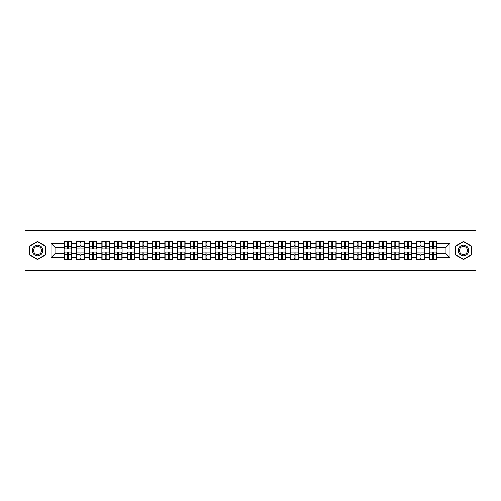 <?xml version="1.0" encoding="UTF-8"?>
<svg xmlns="http://www.w3.org/2000/svg" width="501" height="501" viewBox="0 0 501 501"><rect width="100%" height="100%" fill="white"/><g stroke="black" fill="none" stroke-linecap="round" stroke-linejoin="round"><path stroke-width="0.75" d="M451.896 270.678L475.95 270.678L475.95 230.322L451.896 230.322L451.896 270.678L49.104 270.678L49.104 230.322L25.05 230.322L25.05 270.678L49.104 270.678M451.896 230.322L49.104 230.322M446.003 253.487L446.003 247.513L436.922 247.513L436.922 253.487L446.003 253.487L450.042 257.52L450.042 243.48L436.922 243.48L436.922 241.382L429.257 241.382L429.257 247.513L424.328 247.513L424.328 253.487L429.257 253.487L429.257 247.513M450.042 257.52L436.922 257.52L436.922 259.618L429.257 259.618L429.257 257.52L424.328 257.52L424.328 259.618L416.663 259.618L416.663 257.52L411.741 257.52L411.741 259.618L404.069 259.618L404.069 257.52L399.147 257.52L399.147 259.618L391.475 259.618L391.475 257.52L386.553 257.52L386.553 259.618L378.888 259.618L378.888 257.52L373.959 257.52L373.959 259.618L366.294 259.618L366.294 257.52L361.371 257.52L361.371 259.618L353.7 259.618L353.7 257.52L348.777 257.52L348.777 259.618L341.106 259.618L341.106 257.52L336.184 257.52L336.184 259.618L328.518 259.618L328.518 257.52L323.59 257.52L323.59 259.618L315.924 259.618L315.924 257.52L311.002 257.52L311.002 259.618L303.33 259.618L303.33 257.52L298.408 257.52L298.408 259.618L290.737 259.618L290.737 257.52L285.814 257.52L285.814 259.618L278.149 259.618L278.149 257.52L273.22 257.52L273.22 259.618L265.555 259.618L265.555 257.52L260.633 257.52L260.633 259.618L252.961 259.618L252.961 257.52L248.039 257.52L248.039 259.618L240.367 259.618L240.367 257.52L235.445 257.52L235.445 259.618L227.78 259.618L227.78 257.52L222.851 257.52L222.851 259.618L215.186 259.618L215.186 257.52L210.263 257.52L210.263 259.618L202.592 259.618L202.592 257.52L197.67 257.52L197.67 259.618L189.998 259.618L189.998 257.52L185.076 257.52L185.076 259.618L177.41 259.618L177.41 257.52L172.482 257.52L172.482 259.618L164.816 259.618L164.816 257.52L159.894 257.52L159.894 259.618L152.223 259.618L152.223 257.52L147.3 257.52L147.3 259.618L139.629 259.618L139.629 257.52L134.706 257.52L134.706 259.618L127.041 259.618L127.041 257.52L122.112 257.52L122.112 259.618L114.447 259.618L114.447 257.52L109.525 257.52L109.525 259.618L101.853 259.618L101.853 257.52L96.931 257.52L96.931 259.618L89.259 259.618L89.259 257.52L84.337 257.52L84.337 259.618L76.672 259.618L76.672 257.52L71.743 257.52L71.743 259.618L64.078 259.618L64.078 257.52L50.958 257.52L50.958 243.48L64.078 243.48L64.078 247.513L54.997 247.513L54.997 253.487L64.078 253.487L64.078 247.513M429.257 243.48L424.328 243.48L424.328 241.382L416.663 241.382L416.663 243.48L411.741 243.48L411.741 241.382L404.069 241.382L404.069 243.48L399.147 243.48L399.147 241.382L391.475 241.382L391.475 243.48L386.553 243.48L386.553 241.382L378.888 241.382L378.888 243.48L373.959 243.48L373.959 241.382L366.294 241.382L366.294 243.48L361.371 243.48L361.371 241.382L353.7 241.382L353.7 243.48L348.777 243.48L348.777 241.382L341.106 241.382L341.106 243.48L336.184 243.48L336.184 241.382L328.518 241.382L328.518 243.48L323.59 243.48L323.59 241.382L315.924 241.382L315.924 243.48L311.002 243.48L311.002 241.382L303.33 241.382L303.33 243.48L298.408 243.48L298.408 241.382L290.737 241.382L290.737 243.48L285.814 243.48L285.814 241.382L278.149 241.382L278.149 243.48L273.22 243.48L273.22 241.382L265.555 241.382L265.555 243.48L260.633 243.48L260.633 241.382L252.961 241.382L252.961 243.48L248.039 243.48L248.039 241.382L240.367 241.382L240.367 243.48L235.445 243.48L235.445 241.382L227.78 241.382L227.78 243.48L222.851 243.48L222.851 241.382L215.186 241.382L215.186 243.48L210.263 243.48L210.263 241.382L202.592 241.382L202.592 243.48L197.67 243.48L197.67 241.382L189.998 241.382L189.998 243.48L185.076 243.48L185.076 241.382L177.41 241.382L177.41 243.48L172.482 243.48L172.482 241.382L164.816 241.382L164.816 243.48L159.894 243.48L159.894 241.382L152.223 241.382L152.223 243.48L147.3 243.48L147.3 241.382L139.629 241.382L139.629 243.48L134.706 243.48L134.706 241.382L127.041 241.382L127.041 243.48L122.112 243.48L122.112 241.382L114.447 241.382L114.447 243.48L109.525 243.48L109.525 241.382L101.853 241.382L101.853 243.48L96.931 243.48L96.931 241.382L89.259 241.382L89.259 243.48L84.337 243.48L84.337 241.382L76.672 241.382L76.672 243.48L71.743 243.48L71.743 241.382L64.078 241.382L64.078 243.48M429.257 253.487L429.257 257.52M424.328 253.487L424.328 257.52M424.328 243.48L424.328 247.513M411.741 253.487L416.663 253.487L416.663 247.513L411.741 247.513L411.741 257.52M416.663 253.487L416.663 257.52M416.663 243.48L416.663 247.513M411.741 243.48L411.741 247.513M399.147 253.487L404.069 253.487L404.069 247.513L399.147 247.513L399.147 257.52M404.069 253.487L404.069 257.52M404.069 243.48L404.069 247.513M399.147 243.48L399.147 247.513M386.553 253.487L391.475 253.487L391.475 247.513L386.553 247.513L386.553 257.52M391.475 253.487L391.475 257.52M391.475 243.48L391.475 247.513M386.553 243.48L386.553 247.513M373.959 253.487L378.888 253.487L378.888 247.513L373.959 247.513L373.959 257.52M378.888 253.487L378.888 257.52M378.888 243.48L378.888 247.513M373.959 243.48L373.959 247.513M361.371 253.487L366.294 253.487L366.294 247.513L361.371 247.513L361.371 257.52M366.294 253.487L366.294 257.52M366.294 243.48L366.294 247.513M361.371 243.48L361.371 247.513M348.777 253.487L353.7 253.487L353.7 247.513L348.777 247.513L348.777 257.52M353.7 253.487L353.7 257.52M353.7 243.48L353.7 247.513M348.777 243.48L348.777 247.513M336.184 253.487L341.106 253.487L341.106 247.513L336.184 247.513L336.184 257.52M341.106 253.487L341.106 257.52M341.106 243.48L341.106 247.513M336.184 243.48L336.184 247.513M323.59 253.487L328.518 253.487L328.518 247.513L323.59 247.513L323.59 257.52M328.518 253.487L328.518 257.52M328.518 243.48L328.518 247.513M323.59 243.48L323.59 247.513M311.002 253.487L315.924 253.487L315.924 247.513L311.002 247.513L311.002 257.52M315.924 253.487L315.924 257.52M315.924 243.48L315.924 247.513M311.002 243.48L311.002 247.513M298.408 253.487L303.33 253.487L303.33 247.513L298.408 247.513L298.408 257.52M303.33 253.487L303.33 257.52M303.33 243.48L303.33 247.513M298.408 243.48L298.408 247.513M285.814 253.487L290.737 253.487L290.737 247.513L285.814 247.513L285.814 257.52M290.737 253.487L290.737 257.52M290.737 243.48L290.737 247.513M285.814 243.48L285.814 247.513M273.22 253.487L278.149 253.487L278.149 247.513L273.22 247.513L273.22 257.52M278.149 253.487L278.149 257.52M278.149 243.48L278.149 247.513M273.22 243.48L273.22 247.513M260.633 253.487L265.555 253.487L265.555 247.513L260.633 247.513L260.633 257.52M265.555 253.487L265.555 257.52M265.555 243.48L265.555 247.513M260.633 243.48L260.633 247.513M248.039 253.487L252.961 253.487L252.961 247.513L248.039 247.513L248.039 257.52M252.961 253.487L252.961 257.52M252.961 243.48L252.961 247.513M248.039 243.48L248.039 247.513M235.445 253.487L240.367 253.487L240.367 247.513L235.445 247.513L235.445 257.52M240.367 253.487L240.367 257.52M240.367 243.48L240.367 247.513M235.445 243.48L235.445 247.513M222.851 253.487L227.78 253.487L227.78 247.513L222.851 247.513L222.851 257.52M227.78 253.487L227.78 257.52M227.78 243.48L227.78 247.513M222.851 243.48L222.851 247.513M210.263 253.487L215.186 253.487L215.186 247.513L210.263 247.513L210.263 257.52M215.186 253.487L215.186 257.52M215.186 243.48L215.186 247.513M210.263 243.48L210.263 247.513M197.67 253.487L202.592 253.487L202.592 247.513L197.67 247.513L197.67 257.52M202.592 253.487L202.592 257.52M202.592 243.48L202.592 247.513M197.67 243.48L197.67 247.513M185.076 253.487L189.998 253.487L189.998 247.513L185.076 247.513L185.076 257.52M189.998 253.487L189.998 257.52M189.998 243.48L189.998 247.513M185.076 243.48L185.076 247.513M172.482 253.487L177.41 253.487L177.41 247.513L172.482 247.513L172.482 257.52M177.41 253.487L177.41 257.52M177.41 243.48L177.41 247.513M172.482 243.48L172.482 247.513M159.894 253.487L164.816 253.487L164.816 247.513L159.894 247.513L159.894 257.52M164.816 253.487L164.816 257.52M164.816 243.48L164.816 247.513M159.894 243.48L159.894 247.513M147.3 253.487L152.223 253.487L152.223 247.513L147.3 247.513L147.3 257.52M152.223 253.487L152.223 257.52M152.223 243.48L152.223 247.513M147.3 243.48L147.3 247.513M134.706 253.487L139.629 253.487L139.629 247.513L134.706 247.513L134.706 257.52M139.629 253.487L139.629 257.52M139.629 243.48L139.629 247.513M134.706 243.48L134.706 247.513M122.112 253.487L127.041 253.487L127.041 247.513L122.112 247.513L122.112 257.52M127.041 253.487L127.041 257.52M127.041 243.48L127.041 247.513M122.112 243.48L122.112 247.513M109.525 253.487L114.447 253.487L114.447 247.513L109.525 247.513L109.525 257.52M114.447 253.487L114.447 257.52M114.447 243.48L114.447 247.513M109.525 243.48L109.525 247.513M96.931 253.487L101.853 253.487L101.853 247.513L96.931 247.513L96.931 257.52M101.853 253.487L101.853 257.52M101.853 243.48L101.853 247.513M96.931 243.48L96.931 247.513M84.337 253.487L89.259 253.487L89.259 247.513L84.337 247.513L84.337 257.52M89.259 253.487L89.259 257.52M89.259 243.48L89.259 247.513M84.337 243.48L84.337 247.513M71.743 253.487L76.672 253.487L76.672 247.513L71.743 247.513L71.743 257.52M76.672 253.487L76.672 257.52M76.672 243.48L76.672 247.513M71.743 243.48L71.743 247.513M64.078 253.487L64.078 257.52M54.997 253.487L50.958 257.52M50.958 243.48L54.997 247.513M436.922 253.487L436.922 257.52M436.922 243.48L436.922 247.513M450.042 243.48L446.003 247.513M37.562 241.507L29.772 246.004L29.772 254.996L37.562 259.493L45.353 254.996L45.353 246.004L37.562 241.507M455.647 254.996L463.438 259.493L471.228 254.996L471.228 246.004L463.438 241.507L455.647 246.004L455.647 254.996M71.505 241.382L71.505 249.129L68.399 249.129L68.399 241.382M67.428 241.382L67.428 249.129L64.322 249.129L64.322 241.382M67.428 242.428L68.399 242.428M68.399 245.415L67.428 245.415M64.322 259.618L64.322 251.871L67.428 251.871L67.428 259.618M68.399 259.618L68.399 251.871L71.505 251.871L71.505 259.618M68.399 258.572L67.428 258.572M67.428 255.585L68.399 255.585M37.562 245.252A5.248 5.248 0 0 0 32.315 250.5A5.248 5.248 0 0 0 37.562 255.748A5.248 5.248 0 0 0 42.81 250.5A5.248 5.248 0 0 0 37.562 245.252M37.562 246.53A3.97 3.97 0 0 0 33.592 250.5A3.97 3.97 0 0 0 37.562 254.47A3.97 3.97 0 0 0 41.533 250.5A3.97 3.97 0 0 0 37.562 246.53M45.109 254.859L37.562 259.217L30.016 254.859L30.016 246.141L37.562 241.783L45.109 246.141L45.109 254.859M467.984 247.876A5.248 5.248 0 0 0 460.814 245.953A5.248 5.248 0 0 0 458.897 253.124A5.248 5.248 0 0 0 466.062 255.047A5.248 5.248 0 0 0 467.984 247.876M466.876 248.515A3.97 3.97 0 0 0 461.452 247.062A3.97 3.97 0 0 0 459.999 252.485A3.97 3.97 0 0 0 465.423 253.938A3.97 3.97 0 0 0 466.876 248.515M463.438 259.217L455.891 254.859L455.891 246.141L463.438 241.783L470.984 246.141L470.984 254.859L463.438 259.217M84.099 241.382L84.099 249.129L80.987 249.129L80.987 241.382M80.022 241.382L80.022 249.129L76.91 249.129L76.91 241.382M80.022 242.428L80.987 242.428M80.987 245.415L80.022 245.415M96.687 241.382L96.687 249.129L93.581 249.129L93.581 241.382M92.61 241.382L92.61 249.129L89.504 249.129L89.504 241.382M92.61 242.428L93.581 242.428M93.581 245.415L92.61 245.415M109.281 241.382L109.281 249.129L106.174 249.129L106.174 241.382M105.204 241.382L105.204 249.129L102.098 249.129L102.098 241.382M105.204 242.428L106.174 242.428M106.174 245.415L105.204 245.415M121.875 241.382L121.875 249.129L118.768 249.129L118.768 241.382M117.798 241.382L117.798 249.129L114.691 249.129L114.691 241.382M117.798 242.428L118.768 242.428M118.768 245.415L117.798 245.415M134.468 241.382L134.468 249.129L131.356 249.129L131.356 241.382M130.392 241.382L130.392 249.129L127.279 249.129L127.279 241.382M130.392 242.428L131.356 242.428M131.356 245.415L130.392 245.415M76.91 259.618L76.91 251.871L80.022 251.871L80.022 259.618M80.987 259.618L80.987 251.871L84.099 251.871L84.099 259.618M80.987 258.572L80.022 258.572M80.022 255.585L80.987 255.585M89.504 259.618L89.504 251.871L92.61 251.871L92.61 259.618M93.581 259.618L93.581 251.871L96.687 251.871L96.687 259.618M93.581 258.572L92.61 258.572M92.61 255.585L93.581 255.585M102.098 259.618L102.098 251.871L105.204 251.871L105.204 259.618M106.174 259.618L106.174 251.871L109.281 251.871L109.281 259.618M106.174 258.572L105.204 258.572M105.204 255.585L106.174 255.585M114.691 259.618L114.691 251.871L117.798 251.871L117.798 259.618M118.768 259.618L118.768 251.871L121.875 251.871L121.875 259.618M118.768 258.572L117.798 258.572M117.798 255.585L118.768 255.585M127.279 259.618L127.279 251.871L130.392 251.871L130.392 259.618M131.356 259.618L131.356 251.871L134.468 251.871L134.468 259.618M131.356 258.572L130.392 258.572M130.392 255.585L131.356 255.585M147.056 241.382L147.056 249.129L143.95 249.129L143.95 241.382M142.979 241.382L142.979 249.129L139.873 249.129L139.873 241.382M142.979 242.428L143.95 242.428M143.95 245.415L142.979 245.415M139.873 259.618L139.873 251.871L142.979 251.871L142.979 259.618M143.95 259.618L143.95 251.871L147.056 251.871L147.056 259.618M143.95 258.572L142.979 258.572M142.979 255.585L143.95 255.585M159.65 241.382L159.65 249.129L156.544 249.129L156.544 241.382M155.573 241.382L155.573 249.129L152.467 249.129L152.467 241.382M155.573 242.428L156.544 242.428M156.544 245.415L155.573 245.415M152.467 259.618L152.467 251.871L155.573 251.871L155.573 259.618M156.544 259.618L156.544 251.871L159.65 251.871L159.65 259.618M156.544 258.572L155.573 258.572M155.573 255.585L156.544 255.585M172.244 241.382L172.244 249.129L169.138 249.129L169.138 241.382M168.167 241.382L168.167 249.129L165.061 249.129L165.061 241.382M168.167 242.428L169.138 242.428M169.138 245.415L168.167 245.415M165.061 259.618L165.061 251.871L168.167 251.871L168.167 259.618M169.138 259.618L169.138 251.871L172.244 251.871L172.244 259.618M169.138 258.572L168.167 258.572M168.167 255.585L169.138 255.585M184.838 241.382L184.838 249.129L181.725 249.129L181.725 241.382M180.761 241.382L180.761 249.129L177.648 249.129L177.648 241.382M180.761 242.428L181.725 242.428M181.725 245.415L180.761 245.415M177.648 259.618L177.648 251.871L180.761 251.871L180.761 259.618M181.725 259.618L181.725 251.871L184.838 251.871L184.838 259.618M181.725 258.572L180.761 258.572M180.761 255.585L181.725 255.585M197.425 241.382L197.425 249.129L194.319 249.129L194.319 241.382M193.348 241.382L193.348 249.129L190.242 249.129L190.242 241.382M193.348 242.428L194.319 242.428M194.319 245.415L193.348 245.415M190.242 259.618L190.242 251.871L193.348 251.871L193.348 259.618M194.319 259.618L194.319 251.871L197.425 251.871L197.425 259.618M194.319 258.572L193.348 258.572M193.348 255.585L194.319 255.585M210.019 241.382L210.019 249.129L206.913 249.129L206.913 241.382M205.942 241.382L205.942 249.129L202.836 249.129L202.836 241.382M205.942 242.428L206.913 242.428M206.913 245.415L205.942 245.415M202.836 259.618L202.836 251.871L205.942 251.871L205.942 259.618M206.913 259.618L206.913 251.871L210.019 251.871L210.019 259.618M206.913 258.572L205.942 258.572M205.942 255.585L206.913 255.585M222.613 241.382L222.613 249.129L219.501 249.129L219.501 241.382M218.536 241.382L218.536 249.129L215.43 249.129L215.43 241.382M218.536 242.428L219.501 242.428M219.501 245.415L218.536 245.415M215.43 259.618L215.43 251.871L218.536 251.871L218.536 259.618M219.501 259.618L219.501 251.871L222.613 251.871L222.613 259.618M219.501 258.572L218.536 258.572M218.536 255.585L219.501 255.585M235.201 241.382L235.201 249.129L232.095 249.129L232.095 241.382M231.13 241.382L231.13 249.129L228.018 249.129L228.018 241.382M231.13 242.428L232.095 242.428M232.095 245.415L231.13 245.415M228.018 259.618L228.018 251.871L231.13 251.871L231.13 259.618M232.095 259.618L232.095 251.871L235.201 251.871L235.201 259.618M232.095 258.572L231.13 258.572M231.13 255.585L232.095 255.585M247.795 241.382L247.795 249.129L244.688 249.129L244.688 241.382M243.718 241.382L243.718 249.129L240.612 249.129L240.612 241.382M243.718 242.428L244.688 242.428M244.688 245.415L243.718 245.415M240.612 259.618L240.612 251.871L243.718 251.871L243.718 259.618M244.688 259.618L244.688 251.871L247.795 251.871L247.795 259.618M244.688 258.572L243.718 258.572M243.718 255.585L244.688 255.585M260.388 241.382L260.388 249.129L257.282 249.129L257.282 241.382M256.312 241.382L256.312 249.129L253.205 249.129L253.205 241.382M256.312 242.428L257.282 242.428M257.282 245.415L256.312 245.415M253.205 259.618L253.205 251.871L256.312 251.871L256.312 259.618M257.282 259.618L257.282 251.871L260.388 251.871L260.388 259.618M257.282 258.572L256.312 258.572M256.312 255.585L257.282 255.585M272.982 241.382L272.982 249.129L269.87 249.129L269.87 241.382M268.905 241.382L268.905 249.129L265.799 249.129L265.799 241.382M268.905 242.428L269.87 242.428M269.87 245.415L268.905 245.415M265.799 259.618L265.799 251.871L268.905 251.871L268.905 259.618M269.87 259.618L269.87 251.871L272.982 251.871L272.982 259.618M269.87 258.572L268.905 258.572M268.905 255.585L269.87 255.585M285.57 241.382L285.57 249.129L282.464 249.129L282.464 241.382M281.499 241.382L281.499 249.129L278.387 249.129L278.387 241.382M281.499 242.428L282.464 242.428M282.464 245.415L281.499 245.415M278.387 259.618L278.387 251.871L281.499 251.871L281.499 259.618M282.464 259.618L282.464 251.871L285.57 251.871L285.57 259.618M282.464 258.572L281.499 258.572M281.499 255.585L282.464 255.585M298.164 241.382L298.164 249.129L295.058 249.129L295.058 241.382M294.087 241.382L294.087 249.129L290.981 249.129L290.981 241.382M294.087 242.428L295.058 242.428M295.058 245.415L294.087 245.415M290.981 259.618L290.981 251.871L294.087 251.871L294.087 259.618M295.058 259.618L295.058 251.871L298.164 251.871L298.164 259.618M295.058 258.572L294.087 258.572M294.087 255.585L295.058 255.585M310.758 241.382L310.758 249.129L307.652 249.129L307.652 241.382M306.681 241.382L306.681 249.129L303.575 249.129L303.575 241.382M306.681 242.428L307.652 242.428M307.652 245.415L306.681 245.415M303.575 259.618L303.575 251.871L306.681 251.871L306.681 259.618M307.652 259.618L307.652 251.871L310.758 251.871L310.758 259.618M307.652 258.572L306.681 258.572M306.681 255.585L307.652 255.585M323.352 241.382L323.352 249.129L320.239 249.129L320.239 241.382M319.275 241.382L319.275 249.129L316.162 249.129L316.162 241.382M319.275 242.428L320.239 242.428M320.239 245.415L319.275 245.415M316.162 259.618L316.162 251.871L319.275 251.871L319.275 259.618M320.239 259.618L320.239 251.871L323.352 251.871L323.352 259.618M320.239 258.572L319.275 258.572M319.275 255.585L320.239 255.585M335.939 241.382L335.939 249.129L332.833 249.129L332.833 241.382M331.862 241.382L331.862 249.129L328.756 249.129L328.756 241.382M331.862 242.428L332.833 242.428M332.833 245.415L331.862 245.415M328.756 259.618L328.756 251.871L331.862 251.871L331.862 259.618M332.833 259.618L332.833 251.871L335.939 251.871L335.939 259.618M332.833 258.572L331.862 258.572M331.862 255.585L332.833 255.585M348.533 241.382L348.533 249.129L345.427 249.129L345.427 241.382M344.456 241.382L344.456 249.129L341.35 249.129L341.35 241.382M344.456 242.428L345.427 242.428M345.427 245.415L344.456 245.415M341.35 259.618L341.35 251.871L344.456 251.871L344.456 259.618M345.427 259.618L345.427 251.871L348.533 251.871L348.533 259.618M345.427 258.572L344.456 258.572M344.456 255.585L345.427 255.585M361.127 241.382L361.127 249.129L358.021 249.129L358.021 241.382M357.05 241.382L357.05 249.129L353.944 249.129L353.944 241.382M357.05 242.428L358.021 242.428M358.021 245.415L357.05 245.415M353.944 259.618L353.944 251.871L357.05 251.871L357.05 259.618M358.021 259.618L358.021 251.871L361.127 251.871L361.127 259.618M358.021 258.572L357.05 258.572M357.05 255.585L358.021 255.585M373.721 241.382L373.721 249.129L370.608 249.129L370.608 241.382M369.644 241.382L369.644 249.129L366.532 249.129L366.532 241.382M369.644 242.428L370.608 242.428M370.608 245.415L369.644 245.415M366.532 259.618L366.532 251.871L369.644 251.871L369.644 259.618M370.608 259.618L370.608 251.871L373.721 251.871L373.721 259.618M370.608 258.572L369.644 258.572M369.644 255.585L370.608 255.585M386.309 241.382L386.309 249.129L383.202 249.129L383.202 241.382M382.232 241.382L382.232 249.129L379.125 249.129L379.125 241.382M382.232 242.428L383.202 242.428M383.202 245.415L382.232 245.415M379.125 259.618L379.125 251.871L382.232 251.871L382.232 259.618M383.202 259.618L383.202 251.871L386.309 251.871L386.309 259.618M383.202 258.572L382.232 258.572M382.232 255.585L383.202 255.585M398.902 241.382L398.902 249.129L395.796 249.129L395.796 241.382M394.826 241.382L394.826 249.129L391.719 249.129L391.719 241.382M394.826 242.428L395.796 242.428M395.796 245.415L394.826 245.415M391.719 259.618L391.719 251.871L394.826 251.871L394.826 259.618M395.796 259.618L395.796 251.871L398.902 251.871L398.902 259.618M395.796 258.572L394.826 258.572M394.826 255.585L395.796 255.585M411.496 241.382L411.496 249.129L408.39 249.129L408.39 241.382M407.419 241.382L407.419 249.129L404.313 249.129L404.313 241.382M407.419 242.428L408.39 242.428M408.39 245.415L407.419 245.415M404.313 259.618L404.313 251.871L407.419 251.871L407.419 259.618M408.39 259.618L408.39 251.871L411.496 251.871L411.496 259.618M408.39 258.572L407.419 258.572M407.419 255.585L408.39 255.585M424.09 241.382L424.09 249.129L420.978 249.129L420.978 241.382M420.013 241.382L420.013 249.129L416.901 249.129L416.901 241.382M420.013 242.428L420.978 242.428M420.978 245.415L420.013 245.415M416.901 259.618L416.901 251.871L420.013 251.871L420.013 259.618M420.978 259.618L420.978 251.871L424.09 251.871L424.09 259.618M420.978 258.572L420.013 258.572M420.013 255.585L420.978 255.585M436.678 241.382L436.678 249.129L433.572 249.129L433.572 241.382M432.601 241.382L432.601 249.129L429.495 249.129L429.495 241.382M432.601 242.428L433.572 242.428M433.572 245.415L432.601 245.415M429.495 259.618L429.495 251.871L432.601 251.871L432.601 259.618M433.572 259.618L433.572 251.871L436.678 251.871L436.678 259.618M433.572 258.572L432.601 258.572M432.601 255.585L433.572 255.585M67.428 246.636L64.322 246.636M67.428 249.022L64.322 249.022M71.505 246.636L68.399 246.636M71.505 249.022L68.399 249.022M68.399 254.364L71.505 254.364M68.399 251.978L71.505 251.978M64.322 254.364L67.428 254.364M64.322 251.978L67.428 251.978M80.022 246.636L76.91 246.636M80.022 249.022L76.91 249.022M84.099 246.636L80.987 246.636M84.099 249.022L80.987 249.022M92.61 246.636L89.504 246.636M92.61 249.022L89.504 249.022M96.687 246.636L93.581 246.636M96.687 249.022L93.581 249.022M105.204 246.636L102.098 246.636M105.204 249.022L102.098 249.022M109.281 246.636L106.174 246.636M109.281 249.022L106.174 249.022M117.798 246.636L114.691 246.636M117.798 249.022L114.691 249.022M121.875 246.636L118.768 246.636M121.875 249.022L118.768 249.022M130.392 246.636L127.279 246.636M130.392 249.022L127.279 249.022M134.468 246.636L131.356 246.636M134.468 249.022L131.356 249.022M80.987 254.364L84.099 254.364M80.987 251.978L84.099 251.978M76.91 254.364L80.022 254.364M76.91 251.978L80.022 251.978M93.581 254.364L96.687 254.364M93.581 251.978L96.687 251.978M89.504 254.364L92.61 254.364M89.504 251.978L92.61 251.978M106.174 254.364L109.281 254.364M106.174 251.978L109.281 251.978M102.098 254.364L105.204 254.364M102.098 251.978L105.204 251.978M118.768 254.364L121.875 254.364M118.768 251.978L121.875 251.978M114.691 254.364L117.798 254.364M114.691 251.978L117.798 251.978M131.356 254.364L134.468 254.364M131.356 251.978L134.468 251.978M127.279 254.364L130.392 254.364M127.279 251.978L130.392 251.978M142.979 246.636L139.873 246.636M142.979 249.022L139.873 249.022M147.056 246.636L143.95 246.636M147.056 249.022L143.95 249.022M143.95 254.364L147.056 254.364M143.95 251.978L147.056 251.978M139.873 254.364L142.979 254.364M139.873 251.978L142.979 251.978M155.573 246.636L152.467 246.636M155.573 249.022L152.467 249.022M159.65 246.636L156.544 246.636M159.65 249.022L156.544 249.022M156.544 254.364L159.65 254.364M156.544 251.978L159.65 251.978M152.467 254.364L155.573 254.364M152.467 251.978L155.573 251.978M168.167 246.636L165.061 246.636M168.167 249.022L165.061 249.022M172.244 246.636L169.138 246.636M172.244 249.022L169.138 249.022M169.138 254.364L172.244 254.364M169.138 251.978L172.244 251.978M165.061 254.364L168.167 254.364M165.061 251.978L168.167 251.978M180.761 246.636L177.648 246.636M180.761 249.022L177.648 249.022M184.838 246.636L181.725 246.636M184.838 249.022L181.725 249.022M181.725 254.364L184.838 254.364M181.725 251.978L184.838 251.978M177.648 254.364L180.761 254.364M177.648 251.978L180.761 251.978M193.348 246.636L190.242 246.636M193.348 249.022L190.242 249.022M197.425 246.636L194.319 246.636M197.425 249.022L194.319 249.022M194.319 254.364L197.425 254.364M194.319 251.978L197.425 251.978M190.242 254.364L193.348 254.364M190.242 251.978L193.348 251.978M205.942 246.636L202.836 246.636M205.942 249.022L202.836 249.022M210.019 246.636L206.913 246.636M210.019 249.022L206.913 249.022M206.913 254.364L210.019 254.364M206.913 251.978L210.019 251.978M202.836 254.364L205.942 254.364M202.836 251.978L205.942 251.978M218.536 246.636L215.43 246.636M218.536 249.022L215.43 249.022M222.613 246.636L219.501 246.636M222.613 249.022L219.501 249.022M219.501 254.364L222.613 254.364M219.501 251.978L222.613 251.978M215.43 254.364L218.536 254.364M215.43 251.978L218.536 251.978M231.13 246.636L228.018 246.636M231.13 249.022L228.018 249.022M235.201 246.636L232.095 246.636M235.201 249.022L232.095 249.022M232.095 254.364L235.201 254.364M232.095 251.978L235.201 251.978M228.018 254.364L231.13 254.364M228.018 251.978L231.13 251.978M243.718 246.636L240.612 246.636M243.718 249.022L240.612 249.022M247.795 246.636L244.688 246.636M247.795 249.022L244.688 249.022M244.688 254.364L247.795 254.364M244.688 251.978L247.795 251.978M240.612 254.364L243.718 254.364M240.612 251.978L243.718 251.978M256.312 246.636L253.205 246.636M256.312 249.022L253.205 249.022M260.388 246.636L257.282 246.636M260.388 249.022L257.282 249.022M257.282 254.364L260.388 254.364M257.282 251.978L260.388 251.978M253.205 254.364L256.312 254.364M253.205 251.978L256.312 251.978M268.905 246.636L265.799 246.636M268.905 249.022L265.799 249.022M272.982 246.636L269.87 246.636M272.982 249.022L269.87 249.022M269.87 254.364L272.982 254.364M269.87 251.978L272.982 251.978M265.799 254.364L268.905 254.364M265.799 251.978L268.905 251.978M281.499 246.636L278.387 246.636M281.499 249.022L278.387 249.022M285.57 246.636L282.464 246.636M285.57 249.022L282.464 249.022M282.464 254.364L285.57 254.364M282.464 251.978L285.57 251.978M278.387 254.364L281.499 254.364M278.387 251.978L281.499 251.978M294.087 246.636L290.981 246.636M294.087 249.022L290.981 249.022M298.164 246.636L295.058 246.636M298.164 249.022L295.058 249.022M295.058 254.364L298.164 254.364M295.058 251.978L298.164 251.978M290.981 254.364L294.087 254.364M290.981 251.978L294.087 251.978M306.681 246.636L303.575 246.636M306.681 249.022L303.575 249.022M310.758 246.636L307.652 246.636M310.758 249.022L307.652 249.022M307.652 254.364L310.758 254.364M307.652 251.978L310.758 251.978M303.575 254.364L306.681 254.364M303.575 251.978L306.681 251.978M319.275 246.636L316.162 246.636M319.275 249.022L316.162 249.022M323.352 246.636L320.239 246.636M323.352 249.022L320.239 249.022M320.239 254.364L323.352 254.364M320.239 251.978L323.352 251.978M316.162 254.364L319.275 254.364M316.162 251.978L319.275 251.978M331.862 246.636L328.756 246.636M331.862 249.022L328.756 249.022M335.939 246.636L332.833 246.636M335.939 249.022L332.833 249.022M332.833 254.364L335.939 254.364M332.833 251.978L335.939 251.978M328.756 254.364L331.862 254.364M328.756 251.978L331.862 251.978M344.456 246.636L341.35 246.636M344.456 249.022L341.35 249.022M348.533 246.636L345.427 246.636M348.533 249.022L345.427 249.022M345.427 254.364L348.533 254.364M345.427 251.978L348.533 251.978M341.35 254.364L344.456 254.364M341.35 251.978L344.456 251.978M357.05 246.636L353.944 246.636M357.05 249.022L353.944 249.022M361.127 246.636L358.021 246.636M361.127 249.022L358.021 249.022M358.021 254.364L361.127 254.364M358.021 251.978L361.127 251.978M353.944 254.364L357.05 254.364M353.944 251.978L357.05 251.978M369.644 246.636L366.532 246.636M369.644 249.022L366.532 249.022M373.721 246.636L370.608 246.636M373.721 249.022L370.608 249.022M370.608 254.364L373.721 254.364M370.608 251.978L373.721 251.978M366.532 254.364L369.644 254.364M366.532 251.978L369.644 251.978M382.232 246.636L379.125 246.636M382.232 249.022L379.125 249.022M386.309 246.636L383.202 246.636M386.309 249.022L383.202 249.022M383.202 254.364L386.309 254.364M383.202 251.978L386.309 251.978M379.125 254.364L382.232 254.364M379.125 251.978L382.232 251.978M394.826 246.636L391.719 246.636M394.826 249.022L391.719 249.022M398.902 246.636L395.796 246.636M398.902 249.022L395.796 249.022M395.796 254.364L398.902 254.364M395.796 251.978L398.902 251.978M391.719 254.364L394.826 254.364M391.719 251.978L394.826 251.978M407.419 246.636L404.313 246.636M407.419 249.022L404.313 249.022M411.496 246.636L408.39 246.636M411.496 249.022L408.39 249.022M408.39 254.364L411.496 254.364M408.39 251.978L411.496 251.978M404.313 254.364L407.419 254.364M404.313 251.978L407.419 251.978M420.013 246.636L416.901 246.636M420.013 249.022L416.901 249.022M424.09 246.636L420.978 246.636M424.09 249.022L420.978 249.022M420.978 254.364L424.09 254.364M420.978 251.978L424.09 251.978M416.901 254.364L420.013 254.364M416.901 251.978L420.013 251.978M432.601 246.636L429.495 246.636M432.601 249.022L429.495 249.022M436.678 246.636L433.572 246.636M436.678 249.022L433.572 249.022M433.572 254.364L436.678 254.364M433.572 251.978L436.678 251.978M429.495 254.364L432.601 254.364M429.495 251.978L432.601 251.978"/></g></svg>
